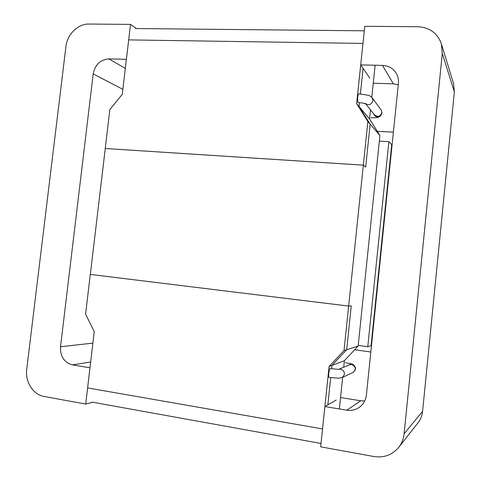 <?xml version="1.0" encoding="UTF-8"?>
<svg xmlns="http://www.w3.org/2000/svg" width="481" height="481" viewBox="0 0 481 481"><rect width="100%" height="100%" fill="white"/><g stroke="black" fill="none" stroke-linecap="round" stroke-linejoin="round"><path stroke-width="0.72" d="M130.519 24.387L88.913 24.05C78.024 23.731 67.184 34.416 65.939 46.507L26.726 369.294C24.976 381.776 33.141 394.733 44.09 396.476L85.708 404.058L89.989 367.779L72.457 364.881C64.165 362.524 60.185 356.481 60.522 346.753L93.206 73.906C95.13 64.628 100.355 59.626 108.868 58.892L126.395 59.307L130.519 24.387L136.472 28.547M369.787 78.144L360.72 64.893L382.497 65.41C388.738 65.741 393.41 68.506 396.5 73.701C398.094 76.659 398.731 79.864 398.4 83.321L366.408 394.979C365.77 400.222 363.395 404.347 359.283 407.371C355.519 409.938 351.346 410.876 346.759 410.185L324.891 406.571L336.213 400.048M360.72 64.893L364.772 26.293L417.658 26.72C429.509 27.369 437.409 33.045 441.36 43.747L442.292 53.493L404.124 433.742C403.577 438.876 401.773 443.416 398.707 447.366C392.249 454.978 383.964 458.032 373.857 456.523L320.665 446.837L324.891 406.571M441.36 43.747L453.565 83.67L454.365 91.913L422.589 411.339C422.132 415.632 420.616 419.444 418.031 422.775L398.707 447.366M85.708 404.058L92.869 402.254M365.734 103.782C369.228 105.549 371.633 104.503 372.943 100.643L372.192 97.823C370.55 96.242 369.204 95.388 368.145 95.256L358.802 93.783C358.339 93.879 357.978 95.01 357.714 97.18C357.479 100.282 357.654 102.08 358.249 102.573L362.662 103.018L365.939 103.884L365.223 103.253M338.895 369.228L340.656 369.113C345.13 371.356 345.623 374.164 342.129 377.549L338.762 378.192L329.154 377.441C328.012 377.567 329.04 368.807 330.188 368.59L338.462 369.378M343.699 367.219L344.372 360.72L358.153 346.067L379.924 135.486L370.142 124.188L359.085 106.548L359.493 102.645L359.085 106.548L370.142 124.188L365.68 167.117L363.341 165.157L348.665 306.066L351.244 305.898L346.687 349.711L331.974 365.392L331.625 368.759L331.974 365.392L329.088 366.48L322.535 428.92L87.608 387.914L94.246 331.643L85.582 314.141L90.296 274.423L348.647 306.066L344.017 350.559L329.088 366.48M339.352 408.958L342.646 377.308M375.126 65.236L371.783 97.336M370.484 109.848L369.534 118.939L379.924 135.486M330.694 377.657L327.844 404.87L330.694 377.657M363.341 165.157L105.267 148.503L90.332 274.423L348.665 306.066M360.407 93.867L363.083 68.344L360.407 93.867M369.534 118.939L356.649 103.662L367.863 121.555L363.323 165.145L105.231 148.491L109.854 109.5L122.252 94.366L128.68 39.893L362.963 43.428L363.101 42.238M358.153 346.067L344.017 350.559M344.372 360.72L331.974 365.392L346.687 349.711L351.244 305.898L348.647 306.066M392.075 144.973L388.882 141.624L367.785 346.723L371.47 345.653M391.684 144.949L371.079 345.598M367.863 121.555L370.142 124.188L365.68 167.117L363.323 165.145M362.963 43.428L356.649 103.662M322.414 430.158L322.535 428.92M380.375 115.969C377.104 117.629 374.813 116.847 373.49 113.624M388.882 141.624L379.347 141.107M373.25 83.225L393.392 83.85L398.256 84.758M393.392 132.143L377.314 131.331M355.561 368.813L355.513 367.887M355.453 367.574C353.775 364.129 351.358 363.395 348.208 365.362M358.225 345.406L367.785 346.723M354.701 349.741L370.821 352.002M364.724 400.938L360.762 400.793L340.542 397.553M92.893 343.109L60.522 346.753M122.841 89.34L93.206 73.906M360.762 400.793L346.759 410.185M90.662 362.037L72.457 364.881M125.319 68.386L108.868 58.892M393.392 83.85L382.497 65.41M454.365 91.913L442.292 53.493M422.589 411.339L404.124 433.742M372.192 97.823L381.156 109.945L381.866 112.596C380.339 116.54 377.916 117.346 374.597 115.013L365.602 103.734M342.129 377.549L353.096 372.426C356.379 369.246 355.916 366.612 351.701 364.52L349.633 364.772L338.81 369.234M381.156 109.945L382.022 113.011L380.603 115.891M370.899 117.821C379.196 117.719 376.9 117.617 380.05 116.354M353.096 372.426C356.12 369.859 356.211 367.298 353.355 364.742C352.994 364.195 350.348 363.516 345.43 362.704M135.552 28.541L364.297 30.814M321.019 443.47L92.232 402.14"/></g></svg>
